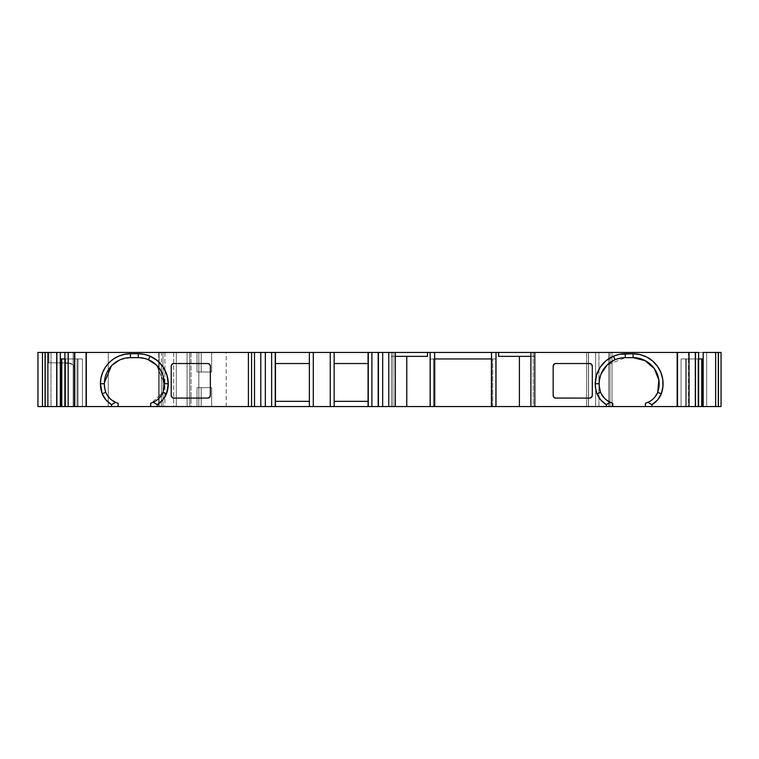 <?xml version="1.0" encoding="UTF-8"?>
<svg xmlns="http://www.w3.org/2000/svg" width="759" height="759" viewBox="0 0 759 759"><rect width="100%" height="100%" fill="white"/><g stroke="black" fill="none" stroke-linecap="round" stroke-linejoin="round"><path stroke-width="0.57" stroke-dasharray="3.79 2.85" d="M588.529 352.442L609.989 352.442L608.69 352.442L608.69 406.558L609.989 406.558L609.989 352.442L609.989 406.558L588.529 406.558L588.529 352.442L609.989 352.442L598.927 352.442L598.927 406.558L595.644 406.558L595.644 352.442L598.927 352.442L598.927 406.558L609.989 406.558L609.989 352.442L609.989 406.558L588.529 406.558L588.529 352.442L609.989 352.442L609.989 406.558L609.989 352.442L608.69 352.442L608.69 406.558L609.989 406.558L588.529 406.558L588.529 352.442L586.593 352.442L586.593 406.558L588.529 406.558L586.593 406.558L586.593 352.442L586.593 406.558L586.593 352.442L588.424 352.442L588.424 406.558L586.593 406.558L706.648 406.558L706.648 352.442L695.756 352.442L695.756 406.558L718.441 406.558L718.441 352.442L718.441 406.558C721.837 406.558 721.837 406.558 718.441 406.558C721.837 406.558 721.837 406.558 718.441 406.558L718.441 352.442C721.837 352.442 721.837 352.442 718.441 352.442C721.837 352.442 721.837 352.442 718.441 352.442L718.441 406.558C721.837 406.558 721.837 406.558 718.441 406.558L718.441 352.442C721.837 352.442 721.837 352.442 718.441 352.442L718.441 406.558C721.837 406.558 721.837 406.558 718.441 406.558C721.837 406.558 721.837 406.558 718.441 406.558L718.441 352.442C721.837 352.442 721.837 352.442 718.441 352.442C721.837 352.442 721.837 352.442 718.441 352.442L718.441 406.558C721.837 406.558 721.837 406.558 718.441 406.558C721.837 406.558 721.837 406.558 718.441 406.558L718.441 352.442C721.837 352.442 721.837 352.442 718.441 352.442C721.837 352.442 721.837 352.442 718.441 352.442L718.441 406.558C721.837 406.558 721.837 406.558 718.441 406.558C721.837 406.558 721.837 406.558 718.441 406.558L718.441 352.442C721.837 352.442 721.837 352.442 718.441 352.442C721.837 352.442 721.837 352.442 718.441 352.442L718.441 406.558C721.837 406.558 721.837 406.558 718.441 406.558C721.837 406.558 721.837 406.558 718.441 406.558L718.441 352.442C721.837 352.442 721.837 352.442 718.441 352.442C721.837 352.442 721.837 352.442 718.441 352.442L718.441 406.558L721.05 406.558L718.441 406.558L721.05 406.558L718.441 406.558L721.05 406.558L718.441 406.558L721.05 406.558L718.441 406.558L721.05 406.558L718.441 406.558L721.05 406.558L718.441 406.558L721.05 406.558L718.441 406.558L721.05 406.558L721.05 352.442L718.441 352.442L718.441 406.558L718.441 352.442C721.837 352.442 721.837 352.442 718.441 352.442C721.837 352.442 721.837 352.442 718.441 352.442L718.441 406.558C721.837 406.558 721.837 406.558 718.441 406.558L718.441 352.442L721.05 352.442L718.441 352.442L721.05 352.442L718.441 352.442L721.05 352.442L718.441 352.442L721.05 352.442L718.441 352.442L721.05 352.442L718.441 352.442L720.329 352.442L718.441 352.442L718.441 406.558C721.837 406.558 721.837 406.558 718.441 406.558L718.441 352.442C721.837 352.442 721.837 352.442 718.441 352.442L718.441 406.558C721.837 406.558 721.837 406.558 718.441 406.558L718.441 352.442L718.441 406.558C721.837 406.558 721.837 406.558 718.441 406.558L718.441 352.442C721.837 352.442 721.837 352.442 718.441 352.442L718.441 406.558C721.837 406.558 721.837 406.558 718.441 406.558L718.441 352.442C721.837 352.442 721.837 352.442 718.441 352.442L718.441 406.558C721.837 406.558 721.837 406.558 718.441 406.558L718.441 352.442C721.837 352.442 721.837 352.442 718.441 352.442L718.441 406.558L706.648 406.558L706.648 352.442L718.441 352.442C721.837 352.442 721.837 352.442 718.441 352.442L718.441 406.558L706.648 406.558L706.648 352.442L718.441 352.442C721.837 352.442 721.837 352.442 718.441 352.442L718.441 406.558M73.348 406.558L37.95 406.558L37.95 352.442L37.95 406.558L50.995 406.558L37.95 406.558L37.95 352.442L50.995 352.442L50.995 406.558L56.413 406.558L56.413 352.442L50.995 352.442L50.995 406.558L37.95 406.558L56.574 406.558L56.574 362.868L47.732 362.868L47.732 352.442L42.466 352.442L45.066 352.442L45.066 406.558L42.466 406.558L45.066 406.558L42.466 406.558L45.066 406.558L42.466 406.558L45.066 406.558L42.466 406.558L45.066 406.558L42.466 406.558L45.066 406.558L42.466 406.558L45.066 406.558L42.466 406.558L45.066 406.558L45.066 352.442L45.066 406.558L45.066 352.442L45.066 406.558L45.066 352.442L45.066 406.558L45.066 352.442L45.066 406.558L45.066 352.442L45.066 406.558L45.066 352.442L45.066 406.558L45.066 352.442L45.066 406.558L45.066 352.442L42.466 352.442L45.066 352.442L42.466 352.442L45.066 352.442L45.066 406.558L45.066 352.442L45.066 406.558L45.066 352.442L42.466 352.442L45.066 352.442L45.066 406.558L45.066 352.442L42.466 352.442L45.066 352.442L45.066 406.558L45.066 352.442L42.466 352.442L45.066 352.442L45.066 406.558L45.066 352.442L42.466 352.442L45.066 352.442L45.066 406.558L45.066 352.442L56.868 352.442L56.868 406.558L68.301 406.558L68.301 352.442L56.868 352.442L56.868 406.558L74.98 406.558L74.98 369.396L73.348 365.079L73.348 406.558L74.98 406.558L74.98 352.442L74.98 406.558L74.98 369.396L73.348 365.079L73.348 406.558L56.574 406.558L56.574 362.868L71.147 363.447L73.348 365.079L71.147 363.447L68.452 362.868L73.405 365.145L74.98 369.396L74.98 352.442L73.158 352.442L73.158 406.558L74.98 406.558L74.98 352.442L68.452 352.442L68.452 362.868L71.374 363.561L73.405 365.145L74.98 369.396L73.348 365.079L73.348 406.558L74.98 406.558L56.574 406.558L56.574 362.868L47.732 362.868L68.452 362.868L73.348 365.079M130.434 357.65L120.482 359.624L115.918 362.062L111.962 365.326L108.765 369.216L106.383 373.646L104.865 378.58L104.344 383.741L105.814 392.365L110.71 399.234L118.091 403.304M645.416 403.304L652.797 399.234L657.692 392.365L658.907 380.098L657.285 374.016L654.353 368.646L650.254 364.111L645.055 360.563L639.154 358.371L633.082 357.65L625.255 357.65L615.653 359.481L606.811 365.297L600.995 374.14L599.164 383.741L600.635 392.365L605.492 399.196L612.807 403.276M491.519 358.96L492.657 358.96L492.657 406.558L495.665 406.558L495.665 358.96L492.657 358.96L492.657 406.558L495.665 406.558L495.665 358.96L430.467 358.96L430.467 406.558L433.474 406.558L433.474 358.96L430.467 358.96L430.467 406.558L434.698 406.558L430.467 406.558L433.474 406.558L433.474 358.96L434.689 358.96M701.781 358.96L701.781 406.558L702.379 406.558L702.379 358.96L701.781 358.96L701.781 406.558L702.379 406.558L702.379 358.96L701.781 358.96L701.781 406.558L702.379 406.558L702.379 358.96L701.752 358.96L703.185 358.96M392.915 406.558L392.915 352.442L395.259 352.442L391.35 352.442L391.35 406.558L392.915 406.558L392.915 352.442L391.35 352.442L391.35 406.558L395.259 406.558L392.915 406.558L395.259 406.558L392.915 406.558L392.915 352.442L395.259 352.442L391.35 352.442L391.35 406.558L395.259 406.558L391.35 406.558L392.915 406.558L391.35 406.558L391.35 356.351L395.259 356.351L391.35 356.351L391.35 406.558L391.35 352.442L391.35 356.351L395.259 356.351M698.622 352.442L688.46 352.442L703.185 352.442L688.46 352.442L698.622 352.442L688.46 352.442L688.46 406.558L698.622 406.558L697.967 406.558L697.967 358.96L681.089 358.96L681.089 406.558L686.459 406.558L686.459 358.96L688.46 358.96L688.46 406.558L686.459 406.558L686.459 358.96L685.5 358.96L685.5 406.558L698.622 406.558L697.967 406.558L697.967 358.96L681.089 358.96L681.089 406.558L697.967 406.558L697.967 358.96L702.379 358.96M60.322 358.96L61.735 358.96L60.322 358.96L61.735 358.96L61.137 358.96L61.137 406.558L61.764 406.558L61.137 406.558L61.735 406.558L61.735 358.96L61.137 358.96L61.137 406.558L61.735 406.558L61.735 358.96L65.549 358.96L65.549 406.558L64.885 406.558L75.046 406.558L75.046 352.442L64.885 352.442L75.046 352.442L64.885 352.442L75.046 352.442L64.885 352.442L75.046 352.442L75.046 358.96L77.048 358.96L77.048 406.558L75.046 406.558L75.046 358.96L77.048 358.96L77.048 406.558L78.006 406.558L78.006 358.96L77.048 358.96L77.048 406.558L78.006 406.558L78.006 358.96L75.046 358.96L75.046 352.442M530.902 356.351L534.81 356.351L530.902 356.351L534.81 356.351L534.81 352.442L534.81 406.558L534.81 356.351L498.606 356.351L534.81 356.351L534.81 352.442L533.245 352.442L533.245 406.558L534.81 406.558L534.81 352.442L534.81 406.558L534.81 356.351L498.606 356.351M433.474 406.558L433.474 358.96L430.467 358.96L430.467 406.558L434.49 406.558M50.995 352.442L37.95 352.442L50.995 352.442L50.995 406.558L56.413 406.558L56.413 352.442L57.143 352.442L57.143 406.558L108.262 406.558L108.262 352.442L57.143 352.442L57.143 406.558L56.413 406.558L56.413 352.442L57.143 352.442L57.143 406.558L176.297 406.558L176.297 352.442L176.297 406.558L164.902 406.558L164.902 352.442L173.697 352.442L173.697 406.558L176.297 406.558L176.297 352.442L173.697 352.442L173.697 406.558L164.902 406.558L164.902 352.442L173.697 352.442L173.697 406.558L162.976 406.558L162.976 352.442L189.693 352.442L158.735 352.442L162.976 352.442L162.976 406.558L159.134 406.558L159.134 352.442L162.976 352.442L162.976 406.558L159.134 406.558L159.134 352.442L162.976 352.442M530.902 406.558L534.81 406.558L530.902 406.558L534.81 406.558L530.902 406.558L534.81 406.558L534.81 352.442L530.902 352.442L533.245 352.442L533.245 406.558L530.902 406.558M492.657 406.558L495.665 406.558L491.434 406.558L495.665 406.558L495.665 358.96L492.657 358.96L492.657 406.558L495.665 406.558L495.665 358.96L430.467 358.96L430.467 406.558L434.698 406.558M427.526 356.351L391.35 356.351L427.526 356.351L391.35 356.351L391.35 352.442L395.259 352.442L392.915 352.442M61.764 406.558L61.137 406.558L61.137 358.96L65.549 358.96L65.549 406.558L82.418 406.558L82.418 358.96L65.549 358.96L65.549 406.558L64.885 406.558L82.418 406.558L82.418 358.96L77.048 358.96M703.185 352.442L688.46 352.442L688.46 358.96L685.5 358.96L685.5 406.558L686.459 406.558L686.459 358.96L681.089 358.96L681.089 406.558L698.622 406.558L686.459 406.558M197.027 406.558L197.027 387.65L201.201 387.65L201.201 406.558L197.027 406.558L197.027 387.65L211.666 387.65L197.027 387.65L201.201 387.65L201.201 406.558L197.027 406.558L197.027 387.65L211.666 387.65L211.666 406.558L197.027 406.558L211.666 406.558L197.027 406.558L211.666 406.558L201.201 406.558L201.201 387.65L211.666 387.65L211.666 406.558L201.201 406.558M615.729 359.453L625.255 357.65L633.082 357.65L625.255 357.65L607.077 365.022L615.644 359.491M605.284 399.006L612.466 403.162L605.284 399.006M553.169 395.515L553.937 397.318L555.778 398.086L589.696 398.086L591.536 397.318L592.295 395.477L592.295 366.132L591.536 364.292L589.696 363.523L555.778 363.523L553.937 364.292L553.169 366.132M334.15 406.558L334.15 352.442L334.15 363.523L368.058 363.523L334.15 363.523L334.15 406.558L334.15 401.35L368.058 401.35L368.058 406.558L368.058 352.442M275.46 406.558L275.46 352.442L275.46 363.523L309.368 363.523L275.46 363.523L275.46 406.558L275.46 401.35L309.368 401.35L309.368 406.558L309.368 352.442L309.368 363.523L309.368 352.442L313.287 352.442M150.699 403.276L158.024 399.196L162.872 392.365L151.639 402.972L162.872 392.365L164.342 383.741L156.591 365.183L164.342 383.741L162.511 374.14L156.705 365.297L147.863 359.481L138.261 357.65L131.155 357.65L138.261 357.65L147.863 359.481L138.261 357.65L131.155 357.65M112.351 364.937L111.374 365.933L112.351 364.937M106.08 392.963L109.581 398.133L106.08 392.963M657.692 392.365L652.787 399.243L657.721 392.299M600.995 374.14L599.164 383.741L600.635 392.365L599.164 383.741L600.995 374.149M162.872 392.365L164.342 383.741L162.872 392.365M104.344 383.741L105.814 392.365L104.344 383.741M173.82 398.086L207.729 398.086L173.82 398.086L207.729 398.086L209.569 397.318L210.338 395.477L210.338 366.132L209.569 364.292L207.729 363.523L173.82 363.523L207.729 363.523M171.98 364.292L171.411 365.136M171.411 396.473L172.027 397.365M197.027 372.005L197.027 352.442L201.201 352.442L201.201 372.005L197.027 372.005L211.666 372.005L197.027 372.005L211.666 372.005L197.027 372.005L197.027 352.442L211.666 352.442L211.666 372.005L201.201 372.005L201.201 352.442L211.666 352.442L211.666 372.005L197.027 372.005L197.027 352.442L211.666 352.442L211.666 372.005M64.885 358.96L75.046 358.96L64.885 358.96L75.046 358.96L75.046 406.558L64.885 406.558L82.418 406.558L82.418 358.96L78.006 358.96L78.006 406.558L82.418 406.558L78.006 406.558M78.006 358.96L61.137 358.96M56.574 362.868L68.452 362.868C72.845 363.694 75.018 365.866 74.98 369.396L74.98 352.442L73.158 352.442L73.158 406.558L74.98 406.558L74.98 352.442L68.452 352.442L68.452 362.868L48.889 362.868L48.889 352.442L68.452 352.442L42.466 352.442L68.301 352.442L56.868 352.442L56.868 406.558L73.158 406.558L73.158 352.442L68.301 352.442L68.301 406.558L68.301 352.442L73.158 352.442L68.301 352.442M50.995 406.558L108.262 406.558L108.262 352.442L176.297 352.442L176.297 406.558L176.297 352.442L158.735 352.442L158.735 406.558L159.134 352.442M164.902 352.442L164.902 406.558L189.693 406.558L187.093 406.558L187.093 352.442L191.012 352.442L191.012 406.558L187.093 406.558L198.839 406.558L198.839 352.442L191.012 352.442L191.012 406.558L595.644 406.558L595.644 352.442L191.012 352.442L191.012 406.558L187.093 406.558L187.093 352.442L189.693 352.442L158.735 352.442L158.735 361.815L158.735 352.442M191.012 406.558L595.644 406.558L595.644 352.442L187.093 352.442L189.693 352.442L189.693 406.558L187.093 406.558L187.093 352.442L191.012 352.442M685.5 358.96L681.089 358.96L685.5 358.96L685.5 406.558L681.089 406.558L685.5 406.558M688.46 352.442L688.46 358.96L698.622 358.96L688.46 358.96L688.46 406.558M555.123 363.608L554.592 363.808L555.123 363.608M553.624 364.662L553.197 365.762L553.624 364.662M553.254 396.132L553.463 396.672L553.254 396.132M554.317 397.64L555.408 398.058L554.317 397.64M555.778 398.086L589.696 398.086L555.778 398.086M592.295 395.477L592.295 366.104L592.295 395.477M590.35 398.001L590.881 397.801L590.35 398.001M591.84 396.957L592.276 395.828L591.84 396.957M592.219 365.477L592.011 364.946L592.219 365.477M591.166 363.978L590.047 363.552L591.166 363.978M589.696 363.523L555.778 363.523L589.696 363.523M492.657 358.96L495.665 358.96L495.665 406.558L495.665 358.96L434.49 358.96M334.15 401.35L368.058 401.35L368.058 363.523L334.15 363.523L334.15 401.35L368.058 401.35L368.058 406.558M275.46 401.35L309.368 401.35L309.368 363.523L275.46 363.523L275.46 401.35L309.368 401.35L309.368 406.558M48.889 362.868L48.889 352.442L48.889 362.868L47.732 362.868L47.732 352.442L42.466 352.442L45.066 352.442L42.466 352.442L45.066 352.442L42.466 352.442L45.066 352.442L42.466 352.442L45.066 352.442L42.466 352.442L45.066 352.442L42.466 352.442L45.066 352.442L42.466 352.442L45.066 352.442L45.066 406.558L42.466 406.558L56.868 406.558L45.066 406.558L45.066 352.442L45.066 406.558L45.066 352.442L45.066 406.558L42.466 406.558L56.574 406.558M198.839 406.558L608.69 406.558L608.69 352.442L598.927 352.442L598.927 406.558L595.644 406.558L595.644 352.442L598.927 352.442L198.839 352.442L198.839 406.558L198.839 352.442M701.781 406.558L702.379 406.558M210.338 395.562A2.609 2.609 -90 0 0 210.338 395.477L210.338 366.132A2.609 2.609 -90 0 0 210.338 366.047A2.609 2.609 -90 0 1 210.338 366.132L210.338 395.477A2.609 2.609 -90 0 1 210.338 395.562M108.262 406.558L108.262 352.442L176.297 352.442L176.297 406.558L108.262 406.558L173.697 406.558M159.134 406.558L161.325 406.558L161.325 352.442M158.735 406.558L158.735 361.815L158.735 406.558L161.325 406.558L161.325 364.567L161.325 406.558L189.693 406.558L189.693 352.442L189.693 406.558L187.093 406.558M226.22 406.558L226.22 352.442M588.424 406.558L611.991 406.558L611.991 352.442L586.593 352.442L586.593 406.558L586.593 352.442L588.424 352.442L588.424 406.558L611.991 406.558L611.991 352.442L588.424 352.442L588.424 406.558L586.593 406.558L588.529 406.558M611.991 406.558L611.991 352.442L677.796 352.442L677.796 406.558L611.991 406.558L706.648 406.558M588.424 352.442L706.648 352.442L695.756 352.442L695.756 406.558L695.756 352.442L677.796 352.442L677.796 406.558L695.756 406.558M533.245 352.442L530.902 352.442L534.81 352.442L530.902 352.442L533.245 352.442L533.245 406.558M73.158 352.442L47.732 352.442L47.732 362.868M57.143 352.442L56.413 352.442M201.201 352.442L211.666 352.442L197.027 352.442L201.201 352.442L201.201 372.005M595.644 406.558L595.644 352.442L595.644 406.558M56.868 406.558L45.066 406.558L45.066 352.442L45.066 406.558L45.066 352.442L45.066 406.558L45.066 352.442L45.066 406.558L45.066 352.442L45.066 406.558L45.066 352.442L45.066 406.558L45.066 352.442L56.868 352.442M77.048 406.558L75.046 406.558M686.459 358.96L698.622 358.96M430.467 358.96L430.467 406.558L430.467 358.96M433.474 358.96L434.613 358.96M61.137 406.558L61.735 406.558M164.902 406.558L162.976 406.558M598.927 406.558L608.69 406.558M608.69 352.442L598.927 352.442M201.201 387.65L197.027 387.65M108.262 352.442L173.697 352.442M65.549 406.558L82.418 406.558M82.418 358.96L65.549 358.96M681.089 406.558L697.967 406.558M697.967 358.96L681.089 358.96M211.666 387.65L211.666 406.558M57.143 406.558L56.413 406.558M368.058 401.35L368.058 363.523M309.368 401.35L309.368 363.523M68.301 406.558L73.158 406.558M161.325 406.558L189.693 406.558M197.027 352.442L211.666 352.442M45.066 406.558L45.066 352.442M68.452 352.442L68.452 362.868M48.889 352.442L47.732 352.442M187.093 352.442L189.693 352.442M611.991 352.442L677.796 352.442L677.796 406.558M695.756 352.442L677.796 352.442M706.648 352.442L718.441 352.442M334.15 363.523L334.15 352.442M275.46 363.523L275.46 352.442M721.05 406.558L721.05 352.442"/><path stroke-width="1.14" d="M105.748 392.166L105.814 392.365A19.003 19.003 90 0 0 115.482 402.336L111.573 404.699A22.912 22.912 90 0 1 102.161 393.769L100.435 383.741A29.999 29.999 90 0 1 130.434 353.741L130.434 357.65L138.261 357.65A26.081 26.081 90 0 1 148.517 359.757L150.054 356.161L144.276 354.349L138.261 353.741L138.261 357.65L130.434 357.65A26.081 26.081 90 0 0 104.353 383.741L104.353 383.741A26.081 26.081 -90 0 0 105.814 392.365A19.003 19.003 90 0 0 115.482 402.336L111.573 404.699L111.573 406.558L118.091 406.558L118.091 403.304L115.482 402.336L118.091 403.304L118.091 406.558L118.091 403.304L115.482 402.336A19.003 19.003 90 0 1 105.814 392.365L102.161 393.769A29.999 29.999 90 0 1 100.435 383.741L104.353 383.741A26.081 26.081 90 0 1 130.434 357.65L138.261 357.65A26.081 26.081 90 0 1 148.517 359.757A26.081 26.081 90 0 0 138.261 357.65L138.261 353.741L130.434 353.741L124.58 354.32L118.954 356.028L113.765 358.798L109.22 362.527L105.492 367.071L102.721 372.261L101.013 377.887L100.435 383.741L104.353 383.741A26.081 26.081 -90 0 0 105.814 392.365L102.161 393.769A29.999 29.999 90 0 1 100.435 383.741L104.353 383.741A26.081 26.081 -90 0 0 105.814 392.365L105.862 392.479M695.339 352.442L689.039 352.442L689.039 406.558L677.17 406.558L677.17 352.442L698.622 352.442L698.622 406.558L695.339 406.558L695.339 352.442L698.622 352.442L698.622 406.558L677.417 406.558L677.417 352.442L689.039 352.442L689.039 406.558L695.339 406.558L695.339 352.442L698.622 352.442L698.622 406.558L695.339 406.558L695.339 352.442L689.039 352.442L689.039 406.558L606.289 406.558L645.416 406.558L612.807 406.558L612.807 403.276L610.198 402.289L612.807 403.276L612.807 406.558L612.807 403.276L610.198 402.289A19.003 19.003 90 0 1 600.635 392.365L596.982 393.769L595.692 388.826L595.255 383.741L599.164 383.741A26.081 26.081 -90 0 0 600.635 392.365L596.982 393.769A29.999 29.999 90 0 1 595.255 383.741L599.164 383.741A26.081 26.081 -90 0 0 600.635 392.365L596.982 393.769L600.767 399.946L606.289 404.632A22.912 22.912 90 0 1 596.982 393.769A29.999 29.999 90 0 1 625.255 353.741L625.255 357.65L633.082 357.65A26.081 26.081 90 0 1 657.692 392.365A19.003 19.003 90 0 1 648.025 402.336L645.416 403.304L645.416 404.604L645.416 403.304L648.025 402.336L645.416 403.304L645.416 406.558L645.416 404.604L645.416 406.558L651.934 406.558L651.934 404.699L648.025 402.336A19.003 19.003 90 0 0 657.692 392.365L661.345 393.769A22.912 22.912 90 0 1 651.934 404.699L648.025 402.336A19.003 19.003 90 0 0 657.692 392.365L661.345 393.769L662.92 386.796L662.797 379.642L660.975 372.726L657.579 366.436L652.787 361.123L646.877 357.1L640.179 354.595L633.082 353.741A29.999 29.999 90 0 1 661.345 393.769A22.912 22.912 90 0 1 651.934 404.699L657.522 399.993L661.345 393.769L657.692 392.365A26.081 26.081 90 0 0 633.082 357.65L633.082 353.741L625.255 353.741L625.255 357.65A26.081 26.081 90 0 0 614.999 359.757A26.081 26.081 90 0 1 625.255 357.65L633.082 357.65L633.082 353.741L619.23 354.349L613.452 356.161L606.024 360.715L600.217 367.214L596.527 375.117L595.255 383.741L599.164 383.741A26.081 26.081 90 0 1 614.999 359.757L613.452 356.161A29.999 29.999 90 0 1 625.255 353.741L625.255 357.65L633.082 357.65A26.081 26.081 90 0 1 657.692 392.365M42.466 352.442L37.95 352.442L42.466 352.442L42.466 406.558L42.466 352.442L42.466 406.558L42.466 352.442L42.466 406.558L42.466 352.442L45.066 352.442L42.466 352.442L42.466 406.558L42.466 352.442L42.466 406.558L42.466 352.442L42.466 406.558L45.066 406.558L45.066 352.442L60.322 352.442L60.322 406.558L45.208 406.558L45.208 352.442L47.864 352.442L47.864 406.558L45.208 406.558L45.208 352.442L45.208 406.558L45.208 352.442L42.466 352.442L42.466 406.558L42.466 352.442L42.466 406.558L42.466 352.442L42.466 406.558L42.466 352.442L42.466 406.558L42.466 352.442L42.466 406.558L45.066 406.558L42.466 406.558L42.466 352.442L37.95 352.442L37.95 406.558L42.551 406.558M434.698 358.96L434.698 406.558L491.434 406.558L434.698 406.558L491.434 406.558L491.434 358.96L491.519 406.558L491.519 352.442L495.997 352.442L495.997 406.558L491.519 406.558L491.519 352.442L434.613 352.442L434.689 406.558L430.135 406.558L430.135 352.442L434.613 352.442L434.613 406.558L430.135 406.558L430.135 352.442L434.613 352.442L434.613 358.96L491.519 358.96L491.519 352.442L495.997 352.442L495.997 406.558L491.519 406.558L491.519 358.96L434.613 358.96L434.613 406.558L406.758 406.558L406.758 356.351M718.441 406.558L701.752 406.558L701.752 358.96L701.752 406.558L703.185 406.558L703.185 352.442L718.308 352.442L718.441 406.558C721.837 406.558 721.837 406.558 718.441 406.558L718.441 352.442C721.837 352.442 721.837 352.442 718.441 352.442L718.308 406.558L715.642 406.558L715.642 352.442L718.308 352.442L718.308 406.558L718.308 352.442L721.05 352.442L721.05 406.558L718.441 406.558L718.441 352.442M388.779 406.558L395.126 406.558L388.779 406.558L388.779 352.442L395.126 352.442L395.259 406.558L395.259 352.442L395.259 406.558L395.259 352.442L395.126 406.558L388.779 406.558L388.779 352.442L382.678 352.442L382.678 406.558L388.779 406.558L378.428 406.558L378.428 352.442L382.678 352.442L382.678 406.558L378.191 406.558L378.191 352.442L382.678 352.442L382.678 406.558L388.779 406.558L388.779 352.442L395.126 352.442L388.779 352.442M718.308 406.558L715.642 406.558L715.642 352.442L718.308 352.442M45.208 352.442L47.864 352.442L47.864 406.558L45.208 406.558M47.864 352.442L60.322 352.442L60.322 406.558L61.735 406.558L47.864 406.558L47.864 352.442L86.308 352.442L86.308 406.558L74.477 406.558L74.477 352.442L86.09 352.442L86.09 406.558L74.477 406.558L74.477 352.442L64.885 352.442L64.885 406.558L74.477 406.558L74.477 352.442L68.177 352.442L68.177 406.558L64.885 406.558L64.885 352.442L68.177 352.442L68.177 406.558L64.885 406.558L64.885 352.442L60.322 352.442L60.322 406.558L61.735 406.558L61.735 358.96M715.642 406.558L703.185 406.558L703.185 352.442L715.642 352.442L715.642 406.558L703.185 406.558L703.185 352.442L715.642 352.442M382.678 406.558L378.428 406.558L378.428 352.442L382.678 352.442M378.428 406.558L378.191 352.442L378.428 406.558L368.286 406.558L368.286 352.442L368.058 406.558L330.241 406.558L334.15 406.558L334.15 352.442L368.058 352.442L368.058 406.558L368.286 352.442L371.891 352.442L371.891 406.558L378.191 406.558L378.191 352.442L371.891 352.442L371.891 406.558L368.286 406.558L368.286 352.442L368.058 406.558L334.15 406.558L334.15 352.442L330.241 352.442L330.241 406.558L309.368 406.558L313.287 406.558L313.287 352.442L330.241 352.442L330.241 406.558L313.287 406.558L313.287 352.442L309.368 352.442L309.368 406.558L275.46 406.558L275.46 352.442L275.242 406.558L271.627 406.558L271.627 352.442L275.242 352.442L275.242 406.558L260.811 406.558L260.811 352.442L265.327 352.442L265.327 406.558L271.627 406.558L271.627 352.442L265.327 352.442L265.327 406.558L260.811 406.558L260.811 352.442L254.512 352.442L254.512 406.558L260.811 406.558L251.561 406.558L251.561 352.442L254.512 352.442L254.512 406.558L251.561 406.558L251.561 352.442L254.512 352.442L254.512 406.558L260.811 406.558L260.811 352.442L265.327 352.442L265.327 406.558L260.811 406.558M519.393 356.351L519.393 406.558L519.393 356.351L519.393 406.558L530.902 406.558L530.902 352.442L498.606 352.442L498.606 356.351L530.902 356.351M395.126 406.558L430.135 406.558L430.135 352.442L498.606 352.442L498.606 356.351L498.606 352.442L530.902 352.442L495.997 352.442L495.997 406.558L491.434 406.558L491.434 358.96M65.549 406.558L61.137 406.558M702.379 406.558L697.967 406.558M652.18 399.756L652.787 399.243L652.18 399.756M654.362 368.665L658.85 379.993L657.721 392.299L658.85 379.993L654.827 369.339M661.345 393.769A29.999 29.999 90 0 0 633.082 353.741L633.082 357.65L644.979 360.62L654.267 368.532L645.036 360.648L633.243 357.65M600.995 374.149L607.077 365.022L601.119 373.836M591.375 397.469L592.295 395.477A2.609 2.609 90 0 1 589.696 398.086L555.778 398.086A2.609 2.609 90 0 1 553.169 395.477L553.169 395.515M591.678 364.443L589.696 363.523A2.609 2.609 90 0 1 592.295 366.132L591.536 364.292M591.536 397.318L589.696 398.086L555.408 398.058L589.696 398.086A2.609 2.609 90 0 0 592.295 395.477L592.295 366.132A2.609 2.609 90 0 0 589.696 363.523L555.778 363.523L553.937 364.292L553.169 366.123L553.169 395.477L553.937 397.318L555.778 398.086A2.609 2.609 90 0 1 553.169 395.477L553.169 366.132A2.609 2.609 90 0 1 555.778 363.523L589.696 363.523L555.778 363.523A2.609 2.609 90 0 0 553.169 366.132L553.169 366.104M368.058 401.35L334.15 401.35M309.368 401.35L275.46 401.35M138.261 357.65L138.261 353.741A29.999 29.999 90 0 1 150.054 356.161L148.517 359.757A26.081 26.081 90 0 1 164.342 383.741A26.081 26.081 90 0 0 148.517 359.757A26.081 26.081 90 0 1 162.872 392.365A19.003 19.003 90 0 1 153.309 402.289L150.804 403.238M156.591 365.183L147.882 359.491L156.591 365.183M148.517 359.757L150.054 356.161A29.999 29.999 90 0 1 168.251 383.741L164.342 383.741A26.081 26.081 90 0 1 162.872 392.365A26.081 26.081 90 0 0 164.342 383.741L168.251 383.741L166.989 375.117L163.299 367.214L157.483 360.715L150.054 356.161A29.999 29.999 90 0 0 138.261 353.741L130.434 353.741L130.434 357.65L131.155 357.65M119.561 360.022L112.351 364.937L119.561 360.022M111.374 365.933L104.362 382.754L111.374 365.933M109.581 398.133L111.26 399.699L109.581 398.133M657.56 374.728L657.294 374.045M650.842 364.643L650.273 364.121M645.738 360.933L645.065 360.572M639.894 358.561L639.163 358.371M612.807 406.558L495.997 406.558L534.81 406.558L534.81 352.442L530.902 352.442L530.902 406.558L530.902 352.442L689.039 352.442M395.259 356.351L427.526 356.351L395.259 356.351L427.526 356.351L427.526 352.442L430.135 352.442L395.126 352.442M105.814 392.365L102.161 393.769L105.985 399.993L111.573 404.699L111.573 406.558L150.699 406.558L150.699 403.276L150.699 406.558L150.699 403.276L153.309 402.289L157.217 404.632L157.217 406.558L118.091 406.558L150.699 406.558M106.573 373.2L106.184 374.13M207.729 363.523A2.609 2.609 -90 0 1 208.687 363.703A2.609 2.609 -90 0 0 207.729 363.523L173.82 363.523L171.98 364.292L171.211 366.132L171.211 395.477L171.98 397.318L173.82 398.086A2.609 2.609 90 0 1 171.211 395.477A2.609 2.609 -90 0 0 173.82 398.086A2.609 2.609 90 0 1 171.211 395.477L171.98 397.318L173.82 398.086L207.729 398.086A2.609 2.609 -90 0 0 208.687 397.906A2.609 2.609 -90 0 1 207.729 398.086L173.82 398.086A2.609 2.609 -90 0 1 171.211 395.477L171.211 366.132A2.609 2.609 90 0 1 173.82 363.523A2.609 2.609 -90 0 0 171.211 366.132L171.211 395.477L171.211 366.132A2.609 2.609 90 0 1 173.82 363.523L171.98 364.292L171.211 366.132A2.609 2.609 -90 0 1 173.82 363.523L207.729 363.523A2.609 2.609 90 0 1 210.338 366.132L209.569 364.292L207.729 363.523L173.82 363.523L207.729 363.523A2.609 2.609 90 0 1 210.338 366.132L210.338 395.477A2.609 2.609 90 0 1 207.729 398.086L209.569 397.318L210.338 395.477L210.338 366.132L210.338 395.477A2.609 2.609 90 0 1 207.729 398.086L173.82 398.086M60.322 358.96L64.885 358.96M698.622 358.96L703.185 358.96M600.616 392.299L600.635 392.365A19.003 19.003 90 0 0 610.198 402.289L606.289 404.632L610.198 402.289A19.003 19.003 90 0 1 600.635 392.365A26.081 26.081 -90 0 1 599.164 383.741L599.164 383.741A26.081 26.081 90 0 1 614.999 359.757L613.452 356.161L614.999 359.757A26.081 26.081 90 0 1 625.255 357.65M610.198 402.289L606.289 404.632L606.289 406.558L606.289 404.632A22.912 22.912 90 0 1 596.982 393.769M677.417 406.558L677.408 352.442M554.592 363.808L553.624 364.662L554.592 363.808M553.463 396.672L554.317 397.64L553.463 396.672M590.881 397.801L591.555 397.299L590.881 397.801M592.011 364.946L591.517 364.263L592.011 364.946M434.49 358.96L491.519 358.96M368.058 363.523L334.15 363.523M309.368 363.523L275.46 363.523M275.242 406.558L275.46 352.442L309.368 352.442L309.368 406.558L275.46 406.558L275.46 352.442L309.368 352.442L309.368 406.558L271.627 406.558L271.627 352.442L275.242 352.442L275.46 406.558M150.699 403.276L153.309 402.289A19.003 19.003 90 0 0 162.872 392.365L166.525 393.769L162.872 392.365A19.003 19.003 90 0 1 153.309 402.289L157.217 404.632L157.217 406.558L248.411 406.558L248.411 352.442L265.327 352.442M162.872 392.365L166.525 393.769A22.912 22.912 90 0 1 157.217 404.632L162.749 399.946L166.525 393.769L168.251 383.741A29.999 29.999 90 0 1 166.525 393.769A22.912 22.912 90 0 1 157.217 404.632L157.217 406.558L248.411 406.558L248.411 352.442L86.308 352.442L86.308 406.558L74.477 406.558M74.477 352.442L86.09 352.442L86.09 406.558L86.09 352.442L248.411 352.442L248.411 406.558L157.217 406.558M254.512 406.558L248.411 406.558L251.561 406.558L251.561 352.442M395.259 406.558L406.758 406.558L395.259 406.558L395.259 352.442L430.135 352.442M334.15 406.558L334.15 352.442L330.241 352.442L330.241 406.558L378.191 406.558M115.482 402.336L111.573 404.699L111.573 406.558L86.099 406.558M208.772 397.868A2.609 2.609 -90 0 0 209.522 397.365A2.609 2.609 -90 0 1 208.772 397.868M209.626 397.27A2.609 2.609 -90 0 0 210.11 396.549A2.609 2.609 -90 0 1 209.626 397.27M210.167 396.397A2.609 2.609 -90 0 0 210.338 395.562A2.609 2.609 -90 0 1 210.167 396.397M210.338 366.047A2.609 2.609 -90 0 0 210.167 365.212A2.609 2.609 -90 0 1 210.338 366.047M210.11 365.06A2.609 2.609 -90 0 0 209.626 364.339A2.609 2.609 -90 0 1 210.11 365.06M209.522 364.244A2.609 2.609 -90 0 0 208.772 363.741A2.609 2.609 -90 0 1 209.522 364.244M37.95 352.442L37.95 406.558L37.95 352.442M606.289 404.632L606.289 406.558L534.81 406.558L534.81 352.442L677.17 352.442L677.17 406.558L651.934 406.558L651.934 404.699L648.025 402.336M427.526 352.442L427.526 356.351L427.526 352.442L395.259 352.442M118.091 404.604L118.091 406.558L86.308 406.558L86.308 352.442L248.411 352.442M378.428 352.442L371.891 352.442L371.891 406.558M371.891 352.442L378.191 352.442M330.241 406.558L313.287 406.558L313.287 352.442L368.286 352.442M330.241 352.442L271.627 352.442M614.999 359.757A26.081 26.081 90 0 0 599.164 383.741L599.164 383.807M703.185 406.558L701.752 406.558L701.752 358.96M45.066 352.442L45.066 406.558M60.322 406.558L47.864 406.558M68.177 352.442L68.177 406.558M689.039 406.558L695.339 406.558M265.327 406.558L271.627 406.558M260.811 352.442L254.512 352.442M104.353 383.741A26.081 26.081 90 0 1 130.434 357.65L130.434 353.741L138.261 353.741M519.393 406.558L495.997 406.558M495.997 352.442L498.606 352.442M430.135 406.558L406.758 406.558M645.416 406.558L651.934 406.558L651.934 404.699M633.082 353.741L625.255 353.741M595.255 383.741A29.999 29.999 90 0 1 613.452 356.161M530.902 406.558L534.81 406.558L534.81 352.442L530.902 352.442M309.368 406.558L313.287 406.558M153.309 402.289L157.217 404.632M164.342 383.741L168.251 383.741A29.999 29.999 90 0 1 166.525 393.769M150.054 356.161A29.999 29.999 90 0 1 168.251 383.741M100.435 383.741A29.999 29.999 90 0 1 130.434 353.741M111.573 404.699A22.912 22.912 90 0 1 102.161 393.769M251.561 406.558L248.411 406.558M677.17 406.558L651.934 406.558M606.289 406.558L534.81 406.558M111.573 406.558L86.308 406.558M64.885 352.442L60.322 352.442M534.81 352.442L677.17 352.442M491.519 352.442L434.613 352.442M334.15 352.442L368.058 352.442M61.764 406.558L61.764 358.96"/></g></svg>
